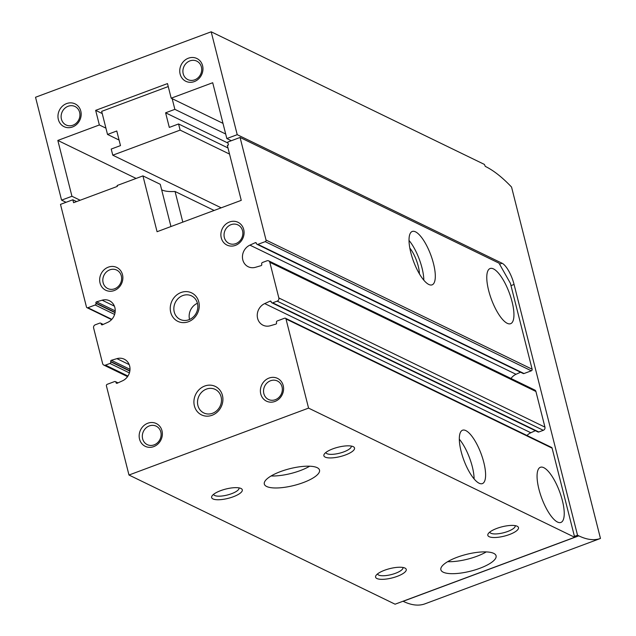 <?xml version="1.0" encoding="UTF-8"?>
<svg xmlns="http://www.w3.org/2000/svg" width="636" height="636" viewBox="0 0 636 636"><rect width="100%" height="100%" fill="white"/><g stroke="black" fill="none" stroke-linecap="round" stroke-linejoin="round"><path stroke-width="0.95" d="M240.074 137.463L266.031 240.05L532.133 369.222L510.39 283.29L498.99 263.137L240.074 137.463L227.728 142.059L228.467 144.984L227.346 145.398L241.251 200.348L157.068 231.719L142.941 175.894L117.127 185.513L117.35 186.388L73.577 202.693L72.838 199.776L76.566 201.58M142.941 175.894L160.264 184.297L170.957 226.543M161.647 189.774A30.377 9.214 165.8 0 0 175.059 191.484L214.141 210.452M410.816 252.643A28.477 9.198 -110.4 0 1 412.231 231.472A28.477 9.198 -110.4 0 1 430.787 254.949A28.477 9.198 -110.4 0 1 432.114 284.841A28.477 9.198 -110.4 0 1 410.816 252.643M488.631 290.421A29.423 9.5 -110.4 0 1 490.086 268.535A29.423 9.5 -110.4 0 1 509.269 292.791A29.423 9.5 -110.4 0 1 510.636 323.684A29.423 9.5 -110.4 0 1 488.631 290.421M532.133 369.222A1.264 1.137 115.9 0 1 531.306 370.812L524.016 373.531A1.264 1.137 115.9 0 1 523.166 373.499L257.063 244.327A1.264 1.137 115.9 0 1 256.491 243.604L256.395 243.23A0.946 0.851 115.9 0 0 255.275 242.69L249.916 245.13L516.019 374.294L520.566 372.235M511.002 378.492A12.02 10.78 115.9 0 1 516.019 374.294M249.916 245.13A12.02 10.78 115.9 0 0 242.483 255.95A12.02 10.78 115.9 0 0 248.223 266.746A12.02 10.78 115.9 0 0 255.529 267.287L261.086 265.649A0.946 0.851 115.9 0 0 261.762 264.441L261.674 264.067A1.264 1.137 115.9 0 1 262.493 262.477L266.985 260.808A2.528 2.266 115.9 0 1 268.686 260.863L534.789 390.035A2.528 2.266 115.9 0 1 535.925 391.482L544.949 427.138A2.528 2.266 115.9 0 1 543.295 430.31L538.803 431.987A1.264 1.137 115.9 0 1 537.961 431.955L271.858 302.784A1.264 1.137 115.9 0 1 271.286 302.06L271.19 301.687A0.946 0.851 115.9 0 0 270.069 301.146L264.711 303.587L530.814 432.75L535.353 430.691M526.982 435.501A12.02 10.78 115.9 0 1 530.814 432.75M264.711 303.587A12.02 10.78 115.9 0 0 257.278 314.407A12.02 10.78 115.9 0 0 263.01 325.203A12.02 10.78 115.9 0 0 270.316 325.743L275.881 324.106A0.946 0.851 115.9 0 0 276.557 322.897L276.461 322.524A1.264 1.137 115.9 0 1 277.288 320.934L284.586 318.215A1.264 1.137 115.9 0 1 285.437 318.246L551.539 447.418A1.264 1.137 115.9 0 1 552.104 448.142L574.666 537.285L395.083 604.2L128.981 475.028L106.419 385.885A1.264 1.137 115.9 0 1 107.246 384.295L114.544 381.576A1.264 1.137 115.9 0 1 115.959 382.331L117.175 383.246L122.533 380.805A12.02 10.78 115.9 0 0 129.975 369.985A12.02 10.78 115.9 0 0 124.235 359.189A12.02 10.78 115.9 0 0 116.929 358.648L111.372 360.286L130.006 369.333M102.388 324.781A0.946 0.851 115.9 0 1 101.267 324.249L102.38 324.789L107.746 322.349A12.02 10.78 115.9 0 0 115.18 311.529A12.02 10.78 115.9 0 0 109.44 300.733A12.02 10.78 115.9 0 0 102.134 300.192L96.577 301.83A0.946 0.851 115.9 0 0 95.901 303.038L95.988 303.412A1.264 1.137 115.9 0 1 95.169 305.002L87.871 307.721A1.264 1.137 115.9 0 1 86.448 306.965L60.492 204.371L72.838 199.776M198.774 301.893A15.82 14.183 -64.1 0 0 174.534 297.076A15.82 14.183 -64.1 0 0 180.934 322.388A15.82 14.183 -64.1 0 0 198.774 301.893M222.441 395.425A15.82 14.183 -64.1 0 0 198.201 390.607A15.82 14.183 -64.1 0 0 204.601 415.92A15.82 14.183 -64.1 0 0 222.441 395.425M100.043 283.028A12.656 11.345 115.9 0 1 114.321 266.635A12.656 11.345 115.9 0 1 119.441 286.884A12.656 11.345 115.9 0 1 100.043 283.028M221.264 237.864A12.656 11.345 115.9 0 1 235.535 221.463A12.656 11.345 115.9 0 1 240.662 241.712A12.656 11.345 115.9 0 1 221.264 237.864M139.538 439.11A12.656 11.345 115.9 0 1 153.817 422.709A12.656 11.345 115.9 0 1 158.936 442.958A12.656 11.345 115.9 0 1 139.538 439.11M260.76 393.938A12.656 11.345 115.9 0 1 275.03 377.546A12.656 11.345 115.9 0 1 280.158 397.794A12.656 11.345 115.9 0 1 260.76 393.938M111.372 360.286A0.946 0.851 115.9 0 0 110.688 361.494L110.783 361.868A1.264 1.137 115.9 0 1 109.956 363.458L105.465 365.128A2.528 2.266 115.9 0 1 102.635 363.625L93.611 327.969A2.528 2.266 115.9 0 1 95.265 324.797L99.749 323.12A1.264 1.137 115.9 0 1 101.172 323.875L101.267 324.249M117.175 383.246A0.946 0.851 115.9 0 1 116.054 382.705M285.437 318.246A1.264 1.137 115.9 0 1 286.001 318.97L308.563 408.113L128.981 475.028M268.686 260.863A2.528 2.266 115.9 0 1 269.823 262.31L278.846 297.966A2.528 2.266 115.9 0 1 277.193 301.138L272.701 302.815A1.264 1.137 115.9 0 1 271.858 302.784M266.031 240.05A1.264 1.137 115.9 0 1 265.204 241.64L257.914 244.359A1.264 1.137 115.9 0 1 257.063 244.327M461.116 451.401A28.477 9.198 -110.4 0 1 462.523 430.222A28.477 9.198 -110.4 0 1 481.078 453.699A28.477 9.198 -110.4 0 1 482.406 483.591A28.477 9.198 -110.4 0 1 461.116 451.401M538.923 489.171A29.423 9.5 -110.4 0 1 540.377 467.293A29.423 9.5 -110.4 0 1 559.561 491.548A29.423 9.5 -110.4 0 1 560.928 522.434A29.423 9.5 -110.4 0 1 538.923 489.171M308.563 408.113L574.666 537.285M332.898 448.825A15.82 4.802 165.8 0 0 324.296 454.08A15.82 4.802 165.8 0 0 340.387 456.537A15.82 4.802 165.8 0 0 353.37 446.726A15.82 4.802 165.8 0 0 332.898 448.825M220.66 490.642A15.82 4.802 165.8 0 0 212.058 495.905A15.82 4.802 165.8 0 0 228.149 498.354A15.82 4.802 165.8 0 0 241.131 488.543A15.82 4.802 165.8 0 0 220.66 490.642M496.851 528.405A15.82 4.802 165.8 0 0 488.241 533.668A15.82 4.802 165.8 0 0 504.332 536.116A15.82 4.802 165.8 0 0 517.322 526.306A15.82 4.802 165.8 0 0 496.851 528.405M384.613 570.23A15.82 4.802 165.8 0 0 376.003 575.485A15.82 4.802 165.8 0 0 392.094 577.941A15.82 4.802 165.8 0 0 405.084 568.131A15.82 4.802 165.8 0 0 384.613 570.23M280.563 471.57A28.477 8.634 165.8 0 0 264.314 484.068A28.477 8.634 165.8 0 0 294.039 485.451A28.477 8.634 165.8 0 0 319.518 470.091A28.477 8.634 165.8 0 0 280.563 471.57M457.125 557.271A28.477 8.634 165.8 0 0 440.875 569.769A28.477 8.634 165.8 0 0 470.592 571.16A28.477 8.634 165.8 0 0 496.08 555.8A28.477 8.634 165.8 0 0 457.125 557.271M182.81 222.123L175.059 191.484M459.303 439.182A28.477 9.198 -110.4 0 1 474.114 478.924M409.012 240.432A28.477 9.198 -110.4 0 1 423.822 280.174M409.823 248.072A18.985 6.129 -110.4 0 1 419.426 273.862M263.845 393.612A10.256 9.198 115.9 0 1 267.128 382.872A10.256 9.198 115.9 0 1 277.415 380.996A10.256 9.198 115.9 0 1 281.207 394.24A10.256 9.198 115.9 0 1 268.456 399.456A10.256 9.198 115.9 0 1 263.845 393.612M142.623 438.784A10.256 9.198 115.9 0 1 145.906 428.044A10.256 9.198 115.9 0 1 156.202 426.168A10.256 9.198 115.9 0 1 159.994 439.404A10.256 9.198 115.9 0 1 147.242 444.62A10.256 9.198 115.9 0 1 142.623 438.784M224.349 237.53A10.256 9.198 115.9 0 1 227.632 226.798A10.256 9.198 115.9 0 1 237.92 224.913A10.256 9.198 115.9 0 1 241.72 238.158A10.256 9.198 115.9 0 1 228.968 243.373A10.256 9.198 115.9 0 1 224.349 237.53M103.127 282.702A10.256 9.198 115.9 0 1 106.411 271.962A10.256 9.198 115.9 0 1 116.706 270.085A10.256 9.198 115.9 0 1 120.498 283.33A10.256 9.198 115.9 0 1 107.746 288.537A10.256 9.198 115.9 0 1 103.127 282.702M221.105 396.864A13.078 11.726 -64.1 0 0 215.222 389.415A13.078 11.726 -64.1 0 0 198.957 396.061A13.078 11.726 -64.1 0 0 203.798 412.947A13.078 11.726 -64.1 0 0 216.924 410.554A13.078 11.726 -64.1 0 0 221.105 396.864M197.422 303.269A13.078 11.726 -64.1 0 0 189.56 319.463M197.438 303.332A13.078 11.726 -64.1 0 0 191.555 295.883A13.078 11.726 -64.1 0 0 175.29 302.529A13.078 11.726 -64.1 0 0 180.131 319.415A13.078 11.726 -64.1 0 0 193.257 317.022A13.078 11.726 -64.1 0 0 197.438 303.332M447.68 561.675A28.477 8.634 165.8 0 0 486.246 551.913M271.119 475.967A28.477 8.634 165.8 0 0 309.684 466.204M377.577 573.879A13.078 3.967 165.8 0 0 377.601 573.966A13.078 3.967 165.8 0 0 391.251 574.602A13.078 3.967 165.8 0 0 402.962 567.551A13.078 3.967 165.8 0 0 402.93 567.463M489.815 532.054A13.078 3.967 165.8 0 0 489.839 532.141A13.078 3.967 165.8 0 0 503.489 532.777A13.078 3.967 165.8 0 0 515.2 525.726A13.078 3.967 165.8 0 0 515.168 525.638M213.632 494.291A13.078 3.967 165.8 0 0 213.648 494.379A13.078 3.967 165.8 0 0 227.298 495.023A13.078 3.967 165.8 0 0 239.009 487.963A13.078 3.967 165.8 0 0 238.985 487.876M325.87 452.474A13.078 3.967 165.8 0 0 325.886 452.562A13.078 3.967 165.8 0 0 339.537 453.198A13.078 3.967 165.8 0 0 351.247 446.146A13.078 3.967 165.8 0 0 351.223 446.059M102.237 113.55L95.654 110.354L167.491 83.586L171.187 98.198L212.71 82.728L226.837 138.553L237.22 134.681L211.192 31.8L484.386 164.414L485.3 166.394A189.838 61.318 -110.4 0 1 511.551 187.056L600.463 538.453A189.838 61.318 -110.4 0 1 578.784 535.846L577.528 535.234L514.071 284.451A18.985 6.129 -110.4 0 0 502.066 263.24L237.22 134.681M172.165 98.675L174.868 109.352L165.606 112.803L169.311 127.415L178.565 123.964L180.123 130.102L112.779 155.192L111.221 149.055L120.482 145.604L116.786 130.992L107.524 134.442L101.681 111.356L168.238 86.552M180.131 74.078A12.656 11.345 115.9 0 1 194.401 57.677A12.656 11.345 115.9 0 1 199.529 77.934A12.656 11.345 115.9 0 1 180.131 74.078M58.345 119.457A12.656 11.345 115.9 0 1 72.623 103.056A12.656 11.345 115.9 0 1 77.743 123.305A12.656 11.345 115.9 0 1 58.345 119.457M66.041 202.304L61.565 200.133L35.537 97.252L211.192 31.8M61.565 200.133L71.948 196.27L80.152 200.245M136.104 178.438L57.828 140.437L71.948 196.27M57.828 140.437L99.351 124.966L105.934 128.162M95.654 110.354L99.351 124.966M222.99 123.352L171.187 98.198M231.313 140.723L226.837 138.553M574.435 536.387L577.528 535.234M600.463 538.453L424.808 603.898A189.838 61.318 -110.4 0 1 403.137 601.298L403.025 601.243M174.868 109.352L225.693 134.021M165.606 112.803L227.982 143.076M178.565 123.964L227.99 147.957M180.123 130.102L229.54 154.095M112.779 155.192L221.193 207.821M107.524 134.442L119.075 140.047M61.43 119.131A10.256 9.198 115.9 0 1 64.713 108.39A10.256 9.198 115.9 0 1 75.008 106.506A10.256 9.198 115.9 0 1 78.8 119.751A10.256 9.198 115.9 0 1 66.049 124.966A10.256 9.198 115.9 0 1 61.43 119.131M183.208 73.752A10.256 9.198 115.9 0 1 186.491 63.012A10.256 9.198 115.9 0 1 196.786 61.136A10.256 9.198 115.9 0 1 200.579 74.38A10.256 9.198 115.9 0 1 187.827 79.587A10.256 9.198 115.9 0 1 183.208 73.752M286.001 318.97L552.104 448.142M265.204 241.64L531.306 370.812M257.914 244.359L524.016 373.531M255.275 242.69L256.403 243.238M269.823 262.31L535.925 391.482M278.846 297.966L544.949 427.138M277.193 301.138L543.295 430.31M272.701 302.815L538.803 431.987M270.069 301.146L271.19 301.695M87.871 307.721L111.817 319.344M95.169 305.002L114.615 314.438M95.988 303.412L115.044 312.658M95.901 303.038L115.092 312.356M96.577 301.83L115.211 310.877M102.134 300.192L114.385 306.139M101.172 323.875L102.73 324.63M105.465 365.128L127.939 376.035M109.956 363.458L129.402 372.895M110.783 361.868L129.831 371.114M110.688 361.494L129.879 370.812M116.929 358.648L129.18 364.595M115.959 382.331L117.525 383.087M510.978 285.604L514.071 284.451M499.57 264.171L502.066 263.24M403.137 601.298L578.784 535.846M87.021 307.689L111.57 319.606M100.599 323.152L103.199 324.416M103.771 365.064L127.558 376.615M115.394 381.608L117.994 382.872"/></g></svg>
